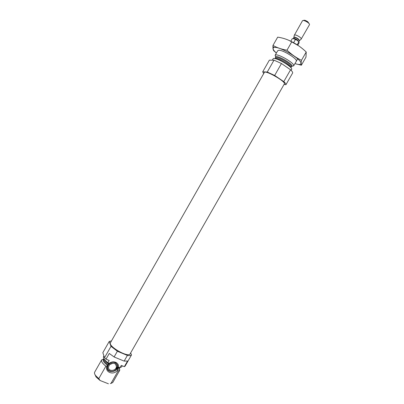 <?xml version="1.0" encoding="UTF-8"?>
<svg xmlns="http://www.w3.org/2000/svg" width="404" height="404" viewBox="0 0 404 404"><rect width="100%" height="100%" fill="white"/><g stroke="black" fill="none" stroke-linecap="round" stroke-linejoin="round"><path stroke-width="0.61" d="M130.643 352.919L131.507 354.929C130.866 355.641 129.492 355.803 127.391 355.424L124.144 361.105L114.115 356.964L109.262 353.46L106.015 359.161L109.151 360.444L107.853 362.716L109.115 363.342L107.055 365.994L105.878 366.186C102.459 363.494 101.04 361.408 101.631 359.924L103.697 359.045M119.463 368.079L119.761 370.261L118.029 371.099L117.448 369.382L118.372 367.256L119.993 367.66L121.281 365.408L124.351 366.665L127.568 361.035L124.144 361.105M118.938 367.271L118.372 367.256M118.645 367.226C118.761 365.388 118.089 363.928 116.64 362.843C114.226 361.393 111.716 361.56 109.115 363.342M106.015 359.161L104.53 357.717L102.838 352.662L109.211 341.471L111.489 340.9M131.507 354.929L125.099 366.14L124.351 366.665M127.391 355.424L117.377 351.243L114.115 356.964M117.377 351.243L111.009 346.334L104.53 357.717M107.853 362.716C104.429 360.035 103 357.969 103.575 356.51L103.924 355.899M122.296 365.822L121.71 366.852L119.993 367.66M105.878 366.186L98.793 378.614L95.692 375.644C94.561 374.165 94.218 373.003 94.662 372.165L101.631 359.924M118.029 371.099L110.989 383.421L112.772 382.492L119.761 370.261M98.793 378.614L100.106 380.517L96.066 376.977L94.996 374.609M110.337 383.537L110.989 383.421M100.106 380.517L108.418 383.785M130.118 353.843C128.447 358.055 107.717 346.233 110.494 342.648L264.322 72.488C265.15 69.72 286.31 81.795 284.35 83.911L130.118 353.843M111.009 346.334L109.211 341.471M287.794 64.968L289.633 65.665M291.996 66.251L293.698 65.756C294.93 63.165 276.796 52.823 275.195 55.202L275.634 56.919M291.117 70.316L291.602 69.468C293.592 67.195 274.008 56.025 273.064 58.893L272.341 60.166M284.022 84.487L285.971 84.653C286.082 84.042 285.36 83.032 283.795 81.628L290.562 69.776L281.467 63.519L274.018 60.161L269.342 60.176L262.701 71.841L263.701 73.584M283.795 81.628L274.659 75.457L281.467 63.519M274.659 75.457L267.256 72.033L274.018 60.161M267.256 72.033L262.701 71.841M285.971 84.653L292.658 72.957C292.804 72.291 292.102 71.23 290.562 69.776M107.055 365.994C104.202 372.069 113.701 375.851 117.478 370.216M107.56 365.575L108.873 363.681C110.777 362.029 112.827 361.585 115.024 362.337L115.918 362.827L117.685 366.155C118.089 372.372 106.949 373.786 107.176 367.448L107.56 365.575M114.963 362.06L116.19 362.832M117.372 364.63L117.579 365.857L116.009 369.584C113.615 371.66 111.191 371.963 108.737 370.488L107.343 368.635M114.837 362.666C117.705 364.413 118.044 366.746 115.857 369.67C113.63 371.599 111.378 371.882 109.1 370.513C104.863 367.66 110.125 360.459 114.837 362.666M114.377 363.469C115.635 364.034 116.302 364.994 116.377 366.342C116.665 370.998 108.333 372.049 108.494 367.312C109.161 364.13 111.12 362.853 114.377 363.469M113.064 363.191L109.726 364.519M298.692 45.829L289.153 40.461M272.978 45.425L277.684 37.153C282.744 37.88 287.451 39.42 291.799 41.769C297.046 44.39 301.854 47.803 306.222 52.005L305.99 57.131L301.369 65.216L301.096 62.999L301.46 60.332C296.304 57.817 291.486 54.434 286.991 50.192C281.79 49.354 277.119 47.763 272.978 45.425L272.932 46.46C272.877 48.475 273.134 49.889 273.71 50.697L276.386 53.06M291.799 41.769L286.991 50.192M306.222 52.005L301.46 60.332M294.945 63.62L301.369 65.216M296.198 61.393C298.682 59.701 283.128 49.778 278.74 50.283L277.679 50.828M294.945 63.615C299.192 64.933 301.197 64.716 300.96 62.974C300.586 58.737 280.164 46.657 274.629 47.42L273.892 47.536C272.271 48.217 273.104 50.051 276.402 53.035M297.768 45.208L299.162 42.763L298.834 41.895L297.319 40.37L295.44 39.471L293.592 42.713M295.44 39.471C293.663 38.627 292.582 38.4 292.198 38.794L290.799 41.248M298.834 41.895L297.167 44.819M309.257 23.836L307.853 21.796C305.772 20.432 304.369 19.968 303.636 20.392L303.354 20.468M301.101 39.213L309.484 24.684C309.661 24.189 309.105 23.452 307.813 22.473C305.197 20.761 303.429 20.17 302.51 20.705L294.274 35.32M299.485 40.607L301.278 39.062C301.424 38.612 300.849 37.905 299.556 36.946C296.945 35.254 295.193 34.638 294.314 35.087L293.89 37.415M108.6 363.873C106.308 362.226 104.899 360.732 104.368 359.388M119.427 367.433L118.013 367.701M107.964 364.645C104.747 362.231 103.389 360.348 103.889 358.994L103.99 358.823M115.352 362.206L115.67 362.433M119.609 367.504L117.62 368.564M107.489 365.342C103.414 362.201 102.227 360.065 103.924 358.934M119.448 367.786C119.564 368.812 118.897 369.342 117.448 369.382M289.729 66.534L290.506 66.675M291.456 66.675L292.016 66.241C293.067 63.958 277.063 54.828 275.634 56.898L275.543 57.6M276.023 58.418L276.543 59.014M290.436 67.205L290.784 67.18M293.698 65.756L292.016 66.241L291.314 66.882C293.026 64.898 276.275 55.343 275.437 57.828L275.634 56.898L275.195 55.202M275.452 58.434L275.604 58.752M290.85 67.655C291.855 65.478 276.371 56.646 275.008 58.62L275.437 57.828M298.788 41.859L297.485 39.981C295.385 38.622 293.986 38.127 293.299 38.486L293.269 38.663M293.829 37.557C294.521 37.193 295.915 37.688 298.021 39.042L299.399 40.733L299.581 40.511L298.177 38.799C296.061 37.431 294.642 36.926 293.93 37.284L293.183 38.643M108.641 363.044L109.1 363.363M96.066 376.977L95.692 375.644M277.73 50.697L275.099 55.323M297.667 58.853L293.642 65.903M291.314 66.882L290.86 67.675M115.918 362.827L116.64 362.843M117.685 366.155L117.579 365.857M109.1 370.513L108.737 370.488M116.377 366.342L115.68 364.418M280.275 59.716L279.916 60.342L280.275 59.716M287.224 63.68L286.87 64.307L287.224 63.68M273.892 47.536L272.932 46.46M299.399 40.733L298.869 41.668"/></g></svg>
